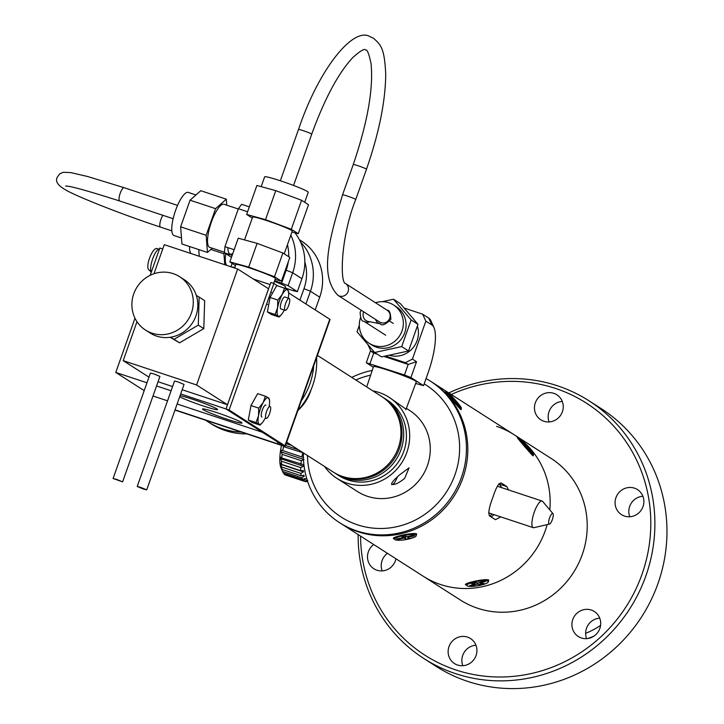 <?xml version="1.0" encoding="UTF-8"?>
<svg xmlns="http://www.w3.org/2000/svg" width="724" height="724" viewBox="0 0 724 724"><rect width="100%" height="100%" fill="white"/><g stroke="black" fill="none" stroke-linecap="round" stroke-linejoin="round"><path stroke-width="1.09" d="M426.065 378.543A84.093 80.455 122.6 0 1 430.255 381.041A84.093 80.455 122.6 0 1 457.595 486.483A84.093 80.455 122.6 0 1 356.914 530.936A84.093 80.455 122.6 0 1 339.574 522.674L460.346 600.006A84.093 80.455 -57.4 0 0 477.686 608.26A84.093 80.455 -57.4 0 0 578.376 563.815A84.093 80.455 -57.4 0 0 551.027 458.364L513.977 434.644A84.093 80.455 -57.4 0 0 496.637 426.382M423.296 576.277A84.093 80.455 -57.4 0 0 440.626 584.539A84.093 80.455 -57.4 0 0 547.145 524.619A84.093 80.455 -57.4 0 1 545.199 530.837A84.093 80.455 -57.4 0 1 423.296 576.277M549.806 509.886A84.093 80.455 -57.4 0 0 522.357 440.853A84.093 80.455 -57.4 0 1 549.806 509.886M518.909 438.083A84.093 80.455 -57.4 0 0 513.977 434.644A84.093 80.455 -57.4 0 1 518.909 438.083A10.932 0.896 48.3 0 0 518.9 438.183A10.932 0.896 48.3 0 0 525.932 447.26A10.932 0.896 48.3 0 0 533.479 454.391A10.932 0.896 48.3 0 0 533.507 454.274A10.932 0.896 48.3 0 0 526.475 445.197A10.932 0.896 48.3 0 0 518.927 438.074L518.067 438.834M499.361 483.894A69.966 66.943 -57.4 0 0 498.592 484.32M462.826 665.718A14.86 14.218 122.6 0 1 475.949 645.211M457.577 665.039A14.86 14.218 122.6 0 1 454.518 663.582A14.86 14.218 122.6 0 1 449.685 644.957A14.86 14.218 122.6 0 1 467.478 637.102A14.86 14.218 122.6 0 1 470.537 638.559A14.86 14.218 122.6 0 1 475.369 657.184A14.86 14.218 122.6 0 1 457.577 665.039M382.2 570.901A14.86 14.218 122.6 0 1 387.431 553.317M395.974 558.792A14.86 14.218 122.6 0 1 376.951 570.222A14.86 14.218 122.6 0 1 373.892 568.765A14.86 14.218 122.6 0 1 373.711 544.529M586.612 638.649A14.86 14.218 122.6 0 1 599.744 618.142M581.372 637.971A14.86 14.218 122.6 0 1 578.304 636.514A14.86 14.218 122.6 0 1 573.471 617.88A14.86 14.218 122.6 0 1 591.264 610.033A14.86 14.218 122.6 0 1 594.323 611.49A14.86 14.218 122.6 0 1 599.155 630.115A14.86 14.218 122.6 0 1 581.372 637.971M448.817 392.924A153.045 146.429 122.6 0 1 589.028 400.825A153.045 146.429 122.6 0 1 645.871 575.897A153.045 146.429 122.6 0 1 423.993 658.605A153.045 146.429 122.6 0 1 358.136 534.565M423.993 658.605L436.074 666.333A153.045 146.429 -57.4 0 0 656.795 586.784A153.045 146.429 -57.4 0 0 657.944 583.635A153.045 146.429 -57.4 0 0 659.03 580.458A153.045 146.429 -57.4 0 0 601.11 408.562L589.028 400.825M549.145 421.947A14.86 14.218 122.6 0 1 562.276 401.44M543.905 421.268A14.86 14.218 122.6 0 1 540.837 419.811A14.86 14.218 122.6 0 1 536.013 401.187A14.86 14.218 122.6 0 1 553.797 393.331A14.86 14.218 122.6 0 1 556.865 394.788A14.86 14.218 122.6 0 1 561.688 413.422A14.86 14.218 122.6 0 1 543.905 421.268M629.78 516.764A14.86 14.218 122.6 0 1 642.903 496.257M624.531 516.085A14.86 14.218 122.6 0 1 621.464 514.628A14.86 14.218 122.6 0 1 616.64 496.003A14.86 14.218 122.6 0 1 634.423 488.148A14.86 14.218 122.6 0 1 637.491 489.605A14.86 14.218 122.6 0 1 642.315 508.23A14.86 14.218 122.6 0 1 624.531 516.085M360.57 536.122A149.678 143.216 -57.4 0 0 480.872 675.727A149.678 143.216 -57.4 0 0 641.98 574.358A149.678 143.216 -57.4 0 0 606.549 418.87A149.678 143.216 -57.4 0 0 451.251 394.489M600.585 625.4A73.549 70.373 122.6 0 1 585.635 633.292M593.807 636.215A73.549 70.373 122.6 0 1 587.562 638.559M490.048 516.257A55.685 53.277 122.6 0 1 491.777 513.913M466.79 585.354L466.048 585.01C461.161 583.598 485.994 578.159 488.736 580.051L488.184 582.187M485.759 583.653L476.401 585.969M466.048 585.01L465.722 584.223M394.707 539.199L393.965 538.864C389.087 537.443 413.92 532.013 416.662 533.905L416.11 536.041M413.676 537.507L404.327 539.823M393.965 538.864L393.639 538.077M430.255 381.041L431.622 381.919A84.093 80.455 -57.4 0 1 458.971 487.37A84.093 80.455 -57.4 0 1 358.28 531.814A84.093 80.455 -57.4 0 1 340.941 523.561A84.093 80.455 -57.4 0 0 462.853 478.111A84.093 80.455 -57.4 0 0 431.622 381.919L513.977 434.644M508.519 489.931L506.809 486.564L501.325 483.053C498.936 482.546 496.121 487.306 492.881 497.334C489.035 507.316 487.958 513.542 489.65 516.004L495.469 519.669L500.755 516.882M461.206 408.408L461.206 409.675L460.717 409.476C458.156 407.187 441.966 388.145 445.939 392.1L446.346 392.372M533.28 454.563L533.289 455.83L532.801 455.631C530.24 453.342 514.049 434.3 518.022 438.246L518.42 438.518M501.759 487.686L499.08 483.723M491.125 516.945L494.039 514.655M517.479 438.02L518.022 438.246M445.405 391.874L445.939 392.1M370.643 375.177A78.482 75.097 -57.4 0 0 355.819 379.982M307.456 455.523A78.482 75.097 -57.4 0 0 357.403 524.782A78.482 75.097 -57.4 0 0 451.821 482.374A78.482 75.097 -57.4 0 0 424.183 383.847M339.574 522.674A84.093 80.455 122.6 0 1 303.41 452.934M351.774 377.394A84.093 80.455 122.6 0 1 372.236 370.407M281.482 445.314A38.544 10.887 108.3 0 0 281.102 468.129L282.957 472.274A42.046 11.874 108.3 0 0 283.356 473.034L302.496 479.379L305.257 478.501A40.046 11.312 108.3 0 0 305.673 479.062L303.374 480.555L284.233 474.211L283.699 473.152M286.297 443.224L290.333 444.563M286.152 443.631L291.817 445.504M285.491 445.486L298.55 449.821M303.22 452.808L283.527 446.636L283.165 445.785M283.527 446.636A42.046 11.874 108.3 0 0 282.758 450.636L303.41 457.459M302.668 452.98A42.046 11.874 108.3 0 0 301.908 456.98M304.071 459.55L301.329 460.717L282.188 454.373L281.283 451.993A40.046 11.312 -71.7 0 1 281.555 450.201L282.758 450.636M281.283 451.993L303.483 459.351M282.188 454.373A42.046 11.874 108.3 0 0 281.781 457.993L303.501 464.654A40.046 11.312 108.3 0 0 303.401 466.238L300.722 467.623L281.573 461.279L280.613 458.681A40.046 11.312 -71.7 0 1 280.713 457.106L281.781 457.993M301.329 460.717A42.046 11.874 108.3 0 0 300.931 464.337M280.613 458.681L303.401 466.238M281.573 461.279A42.046 11.874 108.3 0 0 281.555 464.356L300.695 470.7L303.374 470.582A40.046 11.312 108.3 0 0 303.456 471.876L300.867 473.387L281.727 467.043L280.659 464.319A40.046 11.312 -71.7 0 1 280.586 463.025L281.555 464.356M300.722 467.623A42.046 11.874 108.3 0 0 300.695 470.7M280.659 464.319L303.456 471.876M281.727 467.043A42.046 11.874 108.3 0 0 282.089 469.442L301.229 475.786L303.962 475.261A40.046 11.312 108.3 0 0 304.225 476.211L301.763 477.759L282.622 471.414L281.428 468.654A40.046 11.312 -71.7 0 1 281.174 467.713L282.089 469.442M300.867 473.387A42.046 11.874 108.3 0 0 301.229 475.786M302.324 475.577L304.225 476.211M282.622 471.414A42.046 11.874 108.3 0 0 282.957 472.274M301.763 477.759A42.046 11.874 108.3 0 0 302.496 479.379M304.605 478.709L305.673 479.062M284.233 474.211A42.046 11.874 108.3 0 0 285.301 474.98L304.442 481.324L307.184 480.148A40.046 11.312 108.3 0 0 307.211 480.157L307.175 480.148M303.374 480.555A42.046 11.874 108.3 0 0 304.442 481.324M307.745 480.302L305.628 481.641L304.533 481.279M305.628 481.641A42.046 11.874 108.3 0 0 306.985 481.532L307.555 481.234M549.48 524.086L533.986 527.678A14.018 3.955 -71.7 0 1 533.28 527.66A14.018 3.955 -71.7 0 1 533.036 516.121A14.018 3.955 -71.7 0 1 542.095 501.053A14.018 3.955 -71.7 0 1 542.674 501.461L552.955 513.606A5.602 1.584 108.3 0 0 549.1 519.461A5.602 1.584 108.3 0 0 549.48 524.086A5.602 1.584 108.3 0 0 552.819 518.058A5.602 1.584 108.3 0 0 552.955 513.606M277.672 285.889L273.898 283.473L229.101 410.001L226.033 408.979L270.088 284.568L253.291 279.002M273.898 283.473L270.839 282.46L226.033 408.979L281.889 444.744A6.724 0.462 -160.5 0 1 282.107 444.961A6.724 0.462 -160.5 0 1 277.419 443.767L175.045 409.847M174.973 410.074L278.242 444.301A10.091 0.697 -160.5 0 0 285.283 446.084A10.091 0.697 -160.5 0 0 284.957 445.758L229.101 410.001M285.283 446.084L330.081 319.565A10.091 0.697 -160.5 0 0 329.764 319.239L288.668 292.93M311.094 389.666A44.843 42.906 122.6 0 1 310.46 391.584A44.843 42.906 122.6 0 1 297.863 410.553M317.402 355.384L381.648 396.517A44.843 42.906 122.6 0 1 398.3 447.821A44.843 42.906 122.6 0 1 342.533 476.464A44.843 42.906 122.6 0 1 333.284 472.057L286.659 442.201M388.869 402.399A44.508 42.589 122.6 0 1 399.367 448.599A44.508 42.589 122.6 0 1 341.647 476.157M383.005 397.422A44.843 42.906 122.6 0 1 384.39 398.272A44.843 42.906 122.6 0 1 401.042 449.577A44.843 42.906 122.6 0 1 345.276 478.22A44.843 42.906 122.6 0 1 336.026 473.813A44.843 42.906 122.6 0 1 334.669 472.908M384.39 398.272L387.132 400.028A44.843 42.906 122.6 0 1 401.72 456.265A44.843 42.906 122.6 0 1 348.018 479.976A44.843 42.906 122.6 0 1 338.769 475.568L336.026 473.813M391.566 484.41C394.716 484.999 399.078 482.98 404.644 478.356L409.087 467.804L399.431 475.016C394.01 479.731 391.385 482.863 391.566 484.41L391.784 484.51A10.652 3.005 -71.7 0 0 397.376 476.998M372.878 390.906A48.209 46.128 122.6 0 1 379.005 392.462A48.209 46.128 122.6 0 1 388.951 397.195A48.209 46.128 122.6 0 1 404.626 457.649A48.209 46.128 122.6 0 1 346.896 483.134A48.209 46.128 122.6 0 1 336.959 478.401A48.209 46.128 122.6 0 1 324.515 466.446M406.372 408.354L409.54 410.381A48.209 46.128 122.6 0 1 425.214 470.835A48.209 46.128 122.6 0 1 367.484 496.32A48.209 46.128 122.6 0 1 357.547 491.587L336.959 478.401M406.055 409.196L388.951 397.195M140.727 487.388L137.207 486.492L143.198 488.962L146.719 489.858L140.727 487.388M146.719 489.858L184.05 384.426L178.059 381.946L174.538 381.05L137.207 486.492M116.609 479.388L113.089 478.501L122.6 481.867L116.609 479.388M122.6 481.867L159.932 376.426L153.94 373.955L150.42 373.059L113.089 478.501M179.67 396.797A20.942 1.439 -160.5 0 0 202.928 405.856A20.942 1.439 -160.5 0 0 217.544 409.558A20.942 1.439 -160.5 0 0 192.675 399.286A20.942 1.439 -160.5 0 0 180.077 395.657M227.363 419.296A20.942 1.439 -160.5 0 0 241.979 422.997A20.942 1.439 -160.5 0 0 217.11 412.725A20.942 1.439 -160.5 0 0 202.494 409.015A20.942 1.439 -160.5 0 0 227.363 419.296M145.506 330.072L150.04 332.977A31.675 30.308 -57.4 0 0 156.565 336.09A31.675 30.308 -57.4 0 0 194.494 319.347A31.675 30.308 -57.4 0 0 184.195 279.627L179.67 276.722A31.675 30.308 -57.4 0 0 173.136 273.618A31.675 30.308 -57.4 0 0 135.207 290.36A31.675 30.308 -57.4 0 0 145.506 330.072A31.675 30.308 -57.4 0 0 152.04 333.185A31.675 30.308 -57.4 0 0 189.969 316.442A31.675 30.308 -57.4 0 0 179.67 276.722M170.529 337.221L174.059 339.312L198.295 325.112L199.172 297.112L196.313 295.419M174.059 339.312L179.552 342.823L203.788 328.624L204.666 300.623L199.172 297.112M198.295 325.112L203.788 328.624M170.167 337.275L179.552 342.823M136.981 321.7L123.189 360.652L196.593 384.978L237.671 269.002L164.267 244.667L153.968 273.753M237.671 269.002L268.55 288.767L227.481 404.752L196.593 384.978M123.189 360.652L148.972 377.159M152.999 396.01L167.534 400.825M177.118 404.001L262.405 432.273L226.033 408.979L180.674 393.956M162.737 248.993L159.832 248.024L150.167 275.319M134.981 318.216L115.777 372.444L146.981 382.788M144.203 390.643L115.777 372.444M156.565 385.955L171.099 390.779M158.058 381.738L172.593 386.562M182.167 389.738L227.481 404.752M210.856 249.436L223.942 253.771L224.485 252.251L209.734 247.364A22.706 6.416 -71.7 0 1 211.317 222.259A22.706 6.416 -71.7 0 1 224.015 204.268L238.277 208.992M181.471 237.997L173.995 235.526A22.706 6.416 -71.7 0 1 175.579 210.412A22.706 6.416 -71.7 0 1 188.285 192.421L195.978 194.973M212.25 248.196L207.444 252.45L181.923 243.988L180.629 226.829L190.059 200.195L200.783 190.72L226.304 199.181L226.757 205.173M180.629 226.829L206.15 235.282L215.58 208.657L226.304 199.181M190.059 200.195L215.58 208.657M207.444 252.45L206.15 235.282M232.857 253.382A22.706 6.416 -71.7 0 1 230.151 254.133A22.706 6.416 -71.7 0 1 227.906 247.644M294.08 289.519L293.627 290.804L297.356 291.618L301.935 278.704A49.051 46.933 -57.4 0 0 294.921 232.793M235.391 265.464L234.657 267.554L230.92 266.74L232.114 263.364M232.16 255.364L224.449 252.812L231.472 257.31M285.084 287.971L293.627 290.804M247.599 211.761L238.377 208.702L241.617 204.313L249.328 206.865M290.822 235.155A49.051 46.933 122.6 0 1 292.668 272.767L288.098 285.69L281.618 283.111L286.188 270.197A43.449 41.567 -57.4 0 0 288.27 261.862M288.731 256.721A43.449 41.567 -57.4 0 0 287.428 244.748M288.098 285.69L297.356 291.618M274.613 280.794L281.618 283.111M238.377 208.702L224.938 246.658L234.16 249.717M224.449 252.812L224.938 246.658M284.939 288.369L285.537 286.758A22.706 1.566 -160.5 0 0 274.414 281.337M261.174 186.638L264.649 176.828A23.123 1.593 19.5 0 1 265.373 176.692A23.123 1.593 19.5 0 1 289.546 183.968A23.123 1.593 19.5 0 1 308.243 192.267L304.695 202.268M284.215 253.825L292.261 231.101A21.023 1.448 -160.5 0 0 275.256 223.553A21.023 1.448 -160.5 0 0 253.291 216.938A21.023 1.448 -160.5 0 0 252.622 217.064L244.531 239.916M275.129 279.419L281.437 281.147L289.844 257.427L282.903 252.984L257.111 243.364L238.241 238.187L229.843 261.907L235.481 265.527M281.437 281.147L274.505 276.713L282.903 252.984M274.505 276.713L248.703 267.093L257.111 243.364M248.703 267.093L229.843 261.907M237.427 264.504L237.59 264.034M291.944 231.979L298.243 233.707L291.31 229.264L265.509 219.643L246.64 214.458L252.269 218.069M246.64 214.458L256.911 185.471L275.772 190.647L301.573 200.267L308.505 204.711L298.243 233.707M265.509 219.643L275.772 190.647M291.31 229.264L301.573 200.267M273.645 283.392L275.455 278.55A21.023 1.448 -160.5 0 0 258.468 271.011A21.023 1.448 -160.5 0 0 236.486 264.387A21.023 1.448 -160.5 0 0 235.825 264.513L234.657 267.998M405.856 409.721L416.309 381.765A22.706 1.566 -160.5 0 0 415.585 381.041A22.706 1.566 -160.5 0 0 392.354 371.638A22.706 1.566 -160.5 0 0 373.503 366.606L366.706 386.951M389.159 355.213A22.706 21.72 -57.4 0 0 417.096 340.624A22.706 21.72 -57.4 0 0 417.377 326.044M414.499 320.243A22.706 21.72 -57.4 0 0 411.983 317.284M360.498 317.709A22.706 21.72 -57.4 0 0 369.086 343.221A22.706 21.72 -57.4 0 0 402.001 330.959A22.706 21.72 -57.4 0 0 393.566 304.985A22.706 21.72 -57.4 0 0 375.484 302.741M369.086 343.221L371.828 344.986A22.706 21.72 -57.4 0 0 404.743 332.714A22.706 21.72 -57.4 0 0 396.318 306.741L393.566 304.985M359.321 325.302L357.023 331.773L374.643 352.498L401.693 346.579L411.123 319.945L393.503 299.229L382.29 301.682M401.693 346.579L408.553 350.977L417.983 324.343L400.363 303.618L393.503 299.229M411.123 319.945L417.983 324.343M374.643 352.498L381.503 356.887L408.553 350.977M405.44 362.679L412.409 359.095L416.526 361.728L408.182 364.434L405.44 362.679L385.403 356.036M416.526 361.728L410.924 377.548L404.454 374.978L408.182 364.434L383.865 356.371M404.454 374.978L366.263 362.742L370.616 350.461M377.304 354.199L373.729 353.013L369.991 363.557M374.616 352.461L370.987 351.258L373.729 353.013M367.837 344.488L370.987 351.258M366.263 362.742L373.294 367.249M415.685 383.449L423.558 385.63L428.128 372.715A43.449 12.272 108.3 0 0 433.984 327.628A43.449 12.272 108.3 0 0 431.957 325.049L425.857 321.139L422.617 314.171L428.726 318.089A49.051 13.856 -71.7 0 1 431.006 321.003L433.984 327.628M410.924 377.548L423.558 385.63M425.857 321.139L412.409 359.095M422.617 314.171L404.128 308.053M191.036 253.545A22.706 6.416 -71.7 0 1 189.57 246.522M199.245 256.26L198.738 249.563M224.766 264.722L223.942 253.771M226.775 265.382A22.706 6.416 -71.7 0 1 225.77 253.662M315.212 309.926L319.718 297.184A49.051 46.933 -57.4 0 0 301.501 241.074L299.401 239.725M300.478 241.916A49.051 46.933 122.6 0 1 310.46 291.256L305.944 303.989M299.926 300.134L303.98 288.686A43.449 41.567 -57.4 0 0 304.822 261.798M451.441 398.372A10.932 0.896 48.3 0 0 461.396 408.236A10.932 0.896 48.3 0 0 456.799 401.793A10.932 0.896 48.3 0 0 446.844 391.928A10.932 0.896 48.3 0 0 451.441 398.372M452.563 398.49L448.21 393.358L455.161 400.146L457.396 402.77L455.677 401.675L460.039 406.798L453.079 400.01L450.853 397.386L452.563 398.49L452.165 398.933M455.161 400.146L454.256 400.77M452.808 399.693L453.441 399.051M404.182 537.706A10.932 2.199 170.2 0 0 405.512 537.489M402.816 535.697A10.932 2.199 170.2 0 0 394.716 539.271A10.932 2.199 170.2 0 0 408.164 539.127A10.932 2.199 170.2 0 0 416.264 535.552A10.932 2.199 170.2 0 0 402.816 535.697M406.761 536.755L413.458 535.289L414.336 535.86L407.639 537.317L409.359 538.421L405.929 539.163L404.218 538.068L397.521 539.534L396.643 538.973L403.34 537.507L401.621 536.412L405.051 535.66L406.761 536.755M403.25 536.05L403.34 537.507M397.521 539.534L397.947 538.683M404.218 538.068L403.992 535.887M405.929 539.163L405.06 535.669M407.44 536.611L407.639 537.317M526.683 447.839L527.38 447.314L532.068 452.464L527.425 447.794L527.497 448.735L520.303 439.513L527.298 446.364L526.221 447.323M527.425 447.794L526.954 448.129M527.298 446.364L527.38 447.314M468.944 586.331A10.932 2.199 170.2 0 0 481.152 585.073A10.932 2.199 170.2 0 0 488.347 581.698A10.932 2.199 170.2 0 0 486.202 580.802A10.932 2.199 170.2 0 0 473.994 582.06A10.932 2.199 170.2 0 0 466.799 585.426A10.932 2.199 170.2 0 0 468.944 586.331M477.026 582.892L477.216 584.132L471.686 585.906L469.568 585.671L475.098 583.897L475.044 582.675M471.686 585.906L472.048 584.874M475.098 583.897L470.953 583.444L473.786 582.539L477.931 582.992L483.46 581.218L485.578 581.453L480.048 583.227L484.184 583.68L481.36 584.594L480.646 583.291M481.36 584.594L477.216 584.132M480.048 583.227L479.795 582.395M159.425 249.11A12.272 3.466 108.3 0 0 159.298 249.065A12.272 3.466 108.3 0 0 158.972 249.029L157.551 248.884C153.307 245.472 145.126 265.69 148.664 269.69L150.927 271.744A12.272 3.466 108.3 0 0 151.28 272.188M285.093 310.279A6.281 1.774 -71.7 0 1 285.573 303.609A6.281 1.774 -71.7 0 1 289.157 298.415A6.281 1.774 -71.7 0 1 289.274 298.478A6.281 1.774 -71.7 0 1 288.795 305.148A6.281 1.774 -71.7 0 1 285.211 310.343A6.281 1.774 -71.7 0 1 285.093 310.279M266.016 418.354A6.281 1.774 -71.7 0 1 266.495 411.685A6.281 1.774 -71.7 0 1 270.079 406.49A6.281 1.774 -71.7 0 1 270.197 406.544A6.281 1.774 -71.7 0 1 269.717 413.223A6.281 1.774 -71.7 0 1 266.133 418.409A6.281 1.774 -71.7 0 1 266.016 418.354M265.201 418.101A14.018 3.955 -71.7 0 1 264.459 419.522A14.018 3.955 -71.7 0 1 261.943 423.106A14.018 3.955 -71.7 0 1 259.156 424.21L256.034 422.563L258.513 415.721A14.018 3.955 -71.7 0 1 263.183 402.535L265.364 396.209L268.486 397.847A14.018 3.955 108.3 0 0 263.183 402.535L258.712 408.119L258.513 415.721A14.018 3.955 -71.7 0 0 259.156 424.21L259.988 425.097L261.599 423.45M259.988 425.097L252.269 422.544L248.305 420.001L256.034 422.563M248.305 420.001L250.993 405.558L258.712 408.119M250.993 405.558L257.635 393.648L265.364 396.209M269.527 400.218A14.018 3.955 -71.7 0 0 268.486 397.847L269.527 400.218A14.018 3.955 -71.7 0 1 269.156 406.182M265.907 405.123A6.281 1.774 108.3 0 0 262.278 410.046A6.281 1.774 108.3 0 0 261.726 416.933A6.281 1.774 108.3 0 0 261.97 417.015M284.279 310.035A14.018 3.955 -71.7 0 1 283.537 311.447A14.018 3.955 -71.7 0 1 281.021 315.04A14.018 3.955 -71.7 0 1 278.233 316.135L275.111 314.488L277.591 307.646A14.018 3.955 -71.7 0 1 282.26 294.469L284.442 288.134L287.564 289.781A14.018 3.955 108.3 0 0 282.26 294.469L277.79 300.044L277.591 307.646A14.018 3.955 -71.7 0 0 278.233 316.135L279.066 317.031L280.677 315.374M279.066 317.031L271.346 314.469L267.382 311.926L275.111 314.488M267.382 311.926L270.07 297.483L277.79 300.044M270.07 297.483L276.713 285.573L284.442 288.134M288.604 292.152A14.018 3.955 -71.7 0 0 287.564 289.781L288.604 292.152A14.018 3.955 -71.7 0 1 288.233 298.107M284.984 297.057A6.281 1.774 108.3 0 0 281.355 301.971A6.281 1.774 108.3 0 0 280.803 308.858A6.281 1.774 108.3 0 0 281.048 308.94M297.899 410.445A70.074 67.051 -57.4 0 0 311.664 388.263A70.074 67.051 -57.4 0 0 316.578 357.692M301.274 400.924A70.074 67.051 -57.4 0 0 308.922 386.507A70.074 67.051 -57.4 0 0 313.745 365.701M205.752 420.273A70.074 67.051 -57.4 0 0 208.24 421.947L210.983 423.703A70.074 67.051 -57.4 0 0 246.848 433.893M208.24 421.947A70.074 67.051 -57.4 0 0 241.481 432.119M500.012 484.311L506.809 486.564M329.764 319.239L284.957 445.758M277.962 442.228L277.419 443.767M65.594 186.095L65.576 186.095C68.744 185.543 86.79 190.512 119.722 201A7.005 1.982 -71.7 0 1 120.211 193.254A7.005 1.982 -71.7 0 1 124.13 187.697L177.552 205.399M162.909 215.309A7.005 1.982 108.3 0 0 160.972 219.345A7.005 1.982 108.3 0 0 160.484 227.101L171.823 230.856M337.945 295.347L379.575 321.999A7.005 6.706 -57.4 0 0 389.738 318.216A7.005 6.706 -57.4 0 0 387.132 310.198L345.502 283.546A7.005 6.706 -57.4 0 1 339.393 296.035A7.005 6.706 -57.4 0 1 337.945 295.347C318.542 275.364 329.918 237.382 342.533 194.847L353.267 164.547C367.638 122.139 373.557 88.446 371.023 63.468C369.014 54.065 367.321 49.603 365.955 50.083L365.466 49.847C364.389 48.463 360.19 50.997 352.887 57.449C338.524 72.807 324.795 98.374 311.718 134.166A7.005 0.48 -160.5 0 0 311.492 133.94A7.005 0.48 -160.5 0 0 303.392 130.727A7.005 0.48 -160.5 0 0 298.505 129.487L280.342 180.774M342.533 194.847A7.005 0.48 19.5 0 1 347.429 196.086A7.005 0.48 19.5 0 1 355.746 199.525L366.48 169.226C379.014 133.135 385.43 101.532 385.72 74.4C384.553 48.589 381.096 44.933 373.512 38.282L369.883 36.544C353.222 26.688 318.931 68.671 298.505 129.487M363.674 311.818A7.005 6.353 101 0 0 363.511 312.234A7.005 6.353 101 0 0 368.109 321.429L367.53 321.284M361.167 310.216L360.154 312.116C360.398 318.488 361.638 321.537 363.882 321.257A7.005 6.706 -57.4 0 0 369.919 321.782M353.267 164.547A7.005 0.48 19.5 0 1 358.154 165.787A7.005 0.48 19.5 0 1 366.48 169.226M375.539 319.42A7.005 6.353 101 0 0 380.236 323.782L368.109 321.429M301.935 278.704L292.668 272.767L286.188 270.197M428.726 318.089L431.957 325.049M319.718 297.184L310.46 291.256L303.98 288.686M151.316 272.088A12.281 3.466 -71.7 0 1 152.683 258.875A12.281 3.466 -71.7 0 1 159.443 249.119M542.095 501.053L497.406 486.247M533.28 527.66L488.7 512.891M124.13 187.697L87.586 176.502L70.789 172.593L63.269 172.285L59.775 173.805L57.232 177.271C55.142 181.353 57.83 185.498 65.296 189.706C76.129 196.249 121.125 214.168 160.484 227.101M119.722 201L173.145 218.702M387.132 310.198C389.322 309.863 390.571 312.913 390.86 319.338C385.467 324.66 381.928 326.135 380.236 323.782M363.882 321.257L385.72 335.239M389.847 321.239L393.277 323.429M345.502 283.546C339.909 282.894 340.561 237.038 355.746 199.525M311.718 134.166L293.555 185.453M460.328 409.196L461.396 408.236M445.993 392.689L446.844 391.928M394.408 537.489L394.716 539.271M415.929 533.615L416.264 535.552M532.411 455.342L533.479 454.391M488.003 579.761L488.347 581.698M466.491 583.635L466.799 585.426M289.157 298.415L284.867 296.994M271.536 292.577L270.767 292.324M285.211 310.343L280.921 308.913M267.554 304.487L266.577 304.161M261.943 423.106L260.966 424.128M281.021 315.04L280.043 316.053"/></g></svg>
